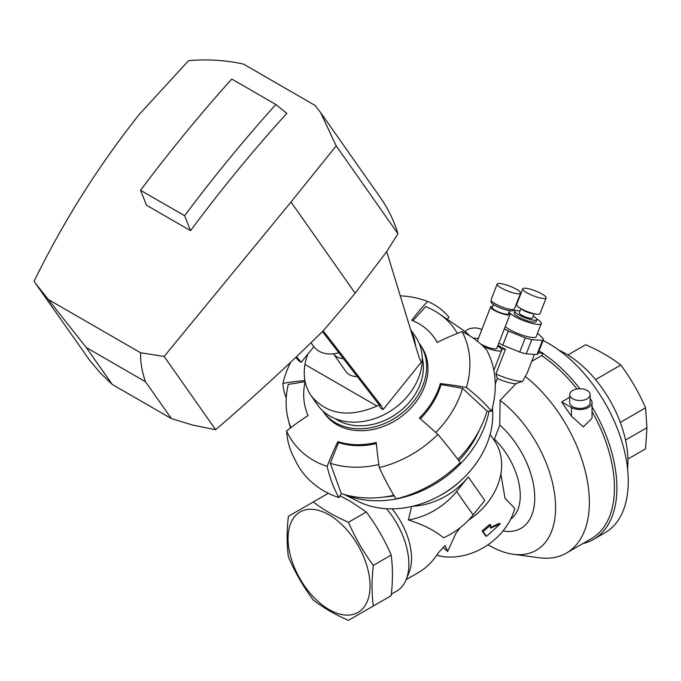 <?xml version="1.0" encoding="UTF-8"?>
<svg xmlns="http://www.w3.org/2000/svg" width="681" height="681" viewBox="0 0 681 681"><rect width="100%" height="100%" fill="white"/><g stroke="black" fill="none" stroke-linecap="round" stroke-linejoin="round"><path stroke-width="1.02" d="M305.114 381.641A74.416 58.694 144.9 0 0 308.076 415.563A155.762 94.702 155.7 0 0 286.599 430.988A173.068 105.223 155.7 0 0 292.294 454.304L297.027 463.778A110.765 87.355 -35.1 0 0 338.976 497.624L341.3 493.589A105.87 83.499 -35.1 0 0 393.822 495.291M286.599 430.988A101.154 79.779 -35.1 0 0 327.161 466.4A173.068 91.739 108.2 0 0 338.976 497.624M275.839 104.491A1002.943 579.054 120 0 0 184.611 215.732L190.544 230.646A979.576 565.562 -60 0 1 286.812 113.335L275.839 104.491L231.787 79.056A1002.943 579.054 120 0 0 140.55 190.297L184.611 215.732M140.55 190.297L146.483 205.211L190.544 230.646M291.025 202.01L336.184 145.862L397.925 233.694L386.714 251.604L355.116 293.188L291.025 202.01L164.138 356.444L215.63 429.702L192.936 425.148L171.399 418.594L145.47 381.726C141.954 371.605 140.329 361.96 140.601 352.784L164.138 356.444M35.123 282.887L86.325 347.574L112.229 384.433L100.286 372.916L89.73 360.402L34.05 281.338C63.435 221.368 98.515 165.721 139.273 114.399L188.594 60.652C207.773 59.034 226.075 60.192 243.517 64.116L315.15 105.47L320.657 112.637L336.184 145.862M48.394 299.555L140.601 352.784M415.785 346.586L414.142 337.921L410.72 330.038M86.325 347.574L145.47 381.726M320.93 113.02L380.602 197.916C388.153 208.692 393.924 220.618 397.925 233.694M627.933 458.994L645.554 448.822L646.95 427.702L645.554 407.834C638.965 392.605 630.717 378.338 620.8 365.042C610.687 357.253 598.957 350.477 585.617 344.731L567.877 354.971M112.229 384.433L171.399 418.594M295.775 357.372L298.704 360.828L301.206 362.266L307.906 354.06A59.707 47.091 -35.1 0 0 304.943 364.463C302.994 376.44 305.105 386.944 311.268 395.976C327.059 414.644 348.97 418.006 376.985 406.055A59.707 47.091 -35.1 0 0 379.079 404.991M311.268 395.976L317.533 404.88A59.707 47.091 -35.1 0 0 393.456 409.068A59.707 47.091 -35.1 0 0 415.231 336.21L410.583 329.595M396.07 498.901A110.765 87.355 -35.1 0 0 460.228 462.561A173.068 22.924 45 0 0 437.892 434.384A101.154 79.779 -35.1 0 1 379.3 467.575A173.068 47.576 76.4 0 0 396.07 498.901M290.634 362.249A101.154 79.779 -35.1 0 0 282.904 383.412A173.068 79.617 -166.8 0 0 286.258 398.01M305.105 381.666L288.276 384.407A96.055 75.753 -35.1 0 0 288.259 419.556A96.055 75.753 -35.1 0 0 290.915 427.583M341.3 493.589L330.294 463.216L338.585 442.573L337.912 441.62A155.762 82.563 108.2 0 0 327.161 466.4M338.585 442.573A74.416 58.694 -35.1 0 0 376.372 443.569M379.3 467.575A155.762 42.818 76.4 0 1 376.27 442.48A74.416 58.694 144.9 0 1 337.912 441.62M491.469 411.256A110.765 87.355 -35.1 0 0 486.711 350.025A173.068 105.904 -28.1 0 0 462.076 331.613A101.154 79.779 -35.1 0 1 466.417 387.532A173.068 75.812 16.2 0 1 491.469 411.256L487.051 411.043L462.535 388.323L441.033 384.544L440.369 383.59A74.416 58.694 144.9 0 1 419.377 418.066A155.762 20.626 45 0 1 437.892 434.384M304.909 380.594A155.762 71.658 -166.8 0 0 282.904 383.412M440.369 383.59A155.762 68.236 16.2 0 1 466.417 387.532M400.249 295.843A101.154 79.779 -35.1 0 1 427.566 301.479A155.762 84.989 -68.5 0 0 411.784 320.283A74.416 58.694 144.9 0 1 434.189 337.597A74.416 58.694 144.9 0 1 437.168 342.449A155.762 95.314 -28.1 0 1 462.076 331.613M437.287 342.39A74.416 58.694 -35.1 0 0 434.861 338.551L434.189 337.597M457.402 333.401A96.055 75.753 -35.1 0 0 438.947 313.626A96.055 75.753 -35.1 0 0 425.642 306.612L412.899 320.742M427.566 301.479A173.068 94.438 -68.5 0 1 448.924 317.031L447.408 319.398M470.035 336.005A105.87 83.499 -35.1 0 0 461.063 328.719L438.947 313.626M457.879 459.403A105.87 83.499 -35.1 0 0 487.051 411.043M420.254 418.815A74.416 58.694 -35.1 0 0 441.033 384.544M435.78 432.478A96.055 75.753 -35.1 0 0 462.535 388.323M330.294 463.216A96.055 75.753 -35.1 0 0 378.857 464.544M422.211 357.755A55.382 43.678 144.9 0 1 410.745 400.556A55.382 43.678 144.9 0 1 335.444 418.747M513.576 309.48L513.261 310.298A11.943 2.52 -158.8 0 1 501.216 308.331A11.943 2.52 -158.8 0 1 490.992 301.657L491.316 300.84M439.058 496.083A77.013 60.737 -35.1 0 0 459.896 481.433M343.343 358.589A17.306 13.646 144.9 0 1 333.469 353.814L345.88 371.477A17.306 13.646 -35.1 0 0 357.202 376.474M582.893 543.549A112.493 64.95 -120 0 0 593.594 539.369L604.975 532.797A112.493 64.95 -120 0 0 623.226 446.2A112.493 64.95 -120 0 0 554.232 346.918A112.493 64.95 -120 0 0 543.072 340.491M533.623 313.618A7.099 1.498 -158.8 0 1 527.162 312.111A7.099 1.498 -158.8 0 1 521.382 308.859M483.629 346.74A15.578 3.294 21.2 0 0 501.659 350.247A15.578 3.294 21.2 0 0 497.709 346.084M478.343 338.576A15.578 3.294 21.2 0 0 473.567 338.338M480.803 344.058A10.385 2.196 21.2 0 0 490.822 348.144A10.385 2.196 21.2 0 0 496.815 348.374L509.975 314.469A10.385 2.196 21.2 0 0 508.801 312.707M492.661 306.45A10.385 2.196 21.2 0 0 490.609 306.952L477.458 340.858A10.385 2.196 21.2 0 0 477.458 341.232M329.051 609.538A57.979 33.471 -120 0 0 369.264 576.177A57.979 33.471 -120 0 0 313.362 509.405A57.979 33.471 -120 0 0 288.846 548.222A57.979 33.471 -120 0 0 329.051 609.538M313.269 501.965L288.395 516.326C286.71 530.754 286.71 544.298 288.395 556.947C295.001 572.287 303.292 586.647 313.269 600.038C323.39 607.827 335.112 614.594 348.451 620.348L373.324 605.988C371.639 593.33 371.639 579.786 373.324 565.366C363.348 551.976 355.056 537.615 348.451 522.276C335.112 516.521 323.39 509.754 313.269 501.965L328.319 493.282M569.716 397.287L561.646 401.952L571.436 407.51A12.113 6.997 0 0 0 584.613 408.966A12.113 6.997 0 0 0 592.044 402.522A12.113 6.997 0 0 0 590.146 398.751M569.716 394.631L569.716 402.522A10.215 5.899 0 0 0 572.712 406.685A10.215 5.899 0 0 0 583.302 408.081A10.215 5.899 0 0 0 590.146 402.522L590.146 394.631A10.215 5.899 180 0 1 583.302 400.198A10.215 5.899 180 0 1 569.716 394.631A10.215 5.899 180 0 1 579.931 388.732A10.215 5.899 180 0 1 590.146 394.631M537.556 333.179L543.532 339.07A25.095 5.303 -158.8 0 1 543.455 339.504L537.947 353.694A25.095 5.303 -158.8 0 1 536.968 354.554L526.268 353.839A25.095 5.303 -158.8 0 1 519.731 352.051L502.791 345.19A25.095 5.303 -158.8 0 1 498.875 343.062M592.044 402.522L592.044 418.219L583.328 426.893L571.436 416.202L561.646 401.952M490.643 526.643L490.541 528.175L500.237 523.885L486.54 536.313L483.11 531.58L490.814 524.949L490.643 526.643M490.814 524.949L489.826 524.379L482.148 530.925L485.51 535.726L486.54 536.313M500.237 523.885L499.258 523.323L490.252 527.596M437.202 554.615L438.249 555.662A57.979 45.729 -35.1 0 0 514.793 508.452L505.013 498.288L500.841 473.899M510.648 519.211A53.654 30.977 -120 0 0 494.415 439.151L499.743 425.055L500.101 400.36L515.977 383.675A17.306 3.66 -158.8 0 1 497.343 378.508L495.904 373.895A22.064 4.665 -158.8 0 0 522.65 381.198L527.171 373.094L534.432 354.384M493.768 439.662L494.415 439.151M443.22 547.584L447.63 551.44L445.068 545.515L438.496 552.64C432.937 561.34 426.383 567.894 418.832 572.321L406.148 579.642M447.63 551.44L455.964 533.249L460.22 527.673M411.613 506.519L408.43 519.969C423.327 524.693 435.006 530.644 443.484 537.811A64.465 50.845 -35.1 0 0 473.125 514.955L484.778 500.45L468.264 476.947A64.465 50.845 -35.1 0 1 412.695 506.264M391.337 594.19L396.657 591.117A58.847 33.973 -120 0 0 406.106 579.744L409.034 572.576A53.654 30.977 -120 0 0 392.035 508.843M488.03 544.732A93.28 53.859 -120 0 0 513.151 554.24L538.977 557.756A110.765 63.954 -120 0 0 566.413 553.066A110.765 63.954 -120 0 0 585.83 473.508A110.765 63.954 -120 0 0 525.315 376.457M566.413 553.066L591.5 538.577A110.765 63.954 -120 0 0 592.044 411.622M576.909 388.996A110.765 63.954 -120 0 0 541.625 355.618L531.733 361.322M348.451 522.276L366.301 511.976C376.278 525.357 384.569 539.718 391.175 555.058L373.324 565.366M391.175 555.058C392.86 567.537 392.86 581.08 391.175 595.679L373.324 605.988M515.977 383.675L522.65 381.198M538.271 352.86L543.183 353.303L541.625 355.618M538.986 351.021L543.183 353.303M593.594 539.369A112.493 64.95 -120 0 0 592.044 406.838M579.761 388.732A112.493 64.95 -120 0 0 542.851 353.49M468.537 520.165A64.465 50.845 -35.1 0 0 494.083 440.105L490.099 434.444M497.343 378.508L495.249 383.905M498.015 345.284A22.064 4.665 21.2 0 0 505.455 349.293L495.904 373.895M501.233 348.919L505.455 349.293M408.43 519.969A64.465 50.845 -35.1 0 0 456.602 491.452L468.264 476.947M406.106 579.744A58.847 33.973 -120 0 0 386.527 508.716M344.305 494.517L360.692 502.629A89.015 70.203 144.9 0 0 450.916 488.617A89.015 70.203 144.9 0 0 492.397 407.834M479.254 430.324A95.187 75.072 144.9 0 1 473.048 442.199A95.187 75.072 144.9 0 1 458.858 460.714M394.154 495.836A95.187 75.072 144.9 0 1 384.416 496.985M489.043 411.145A99.332 78.341 144.9 0 1 345.301 494.798M465.157 331.741A10.215 5.899 180 0 1 481.807 329.647M520.556 293.17L514.436 308.936A12.547 2.647 -158.8 0 1 511.61 309.523A12.547 2.647 -158.8 0 1 498.194 305.343A12.547 2.647 -158.8 0 1 491.044 299.861L497.164 284.088A12.547 2.647 -158.8 0 1 509.822 286.156A12.547 2.647 -158.8 0 1 520.556 293.17A12.547 2.647 -158.8 0 1 517.73 293.749A12.547 2.647 -158.8 0 1 504.315 289.57A12.547 2.647 -158.8 0 1 497.164 284.088M490.609 306.952A10.385 2.196 21.2 0 0 493.938 310.144A10.385 2.196 21.2 0 0 503.966 314.23A10.385 2.196 21.2 0 0 509.975 314.469M493.436 304.467L492.227 307.582A8.657 1.83 21.2 0 0 494.993 310.238A8.657 1.83 21.2 0 0 503.353 313.643A8.657 1.83 21.2 0 0 508.358 313.839L509.567 310.732M645.554 407.834L620.306 422.416M646.95 427.702L625.533 440.062M620.8 365.042L595.534 379.623M559.084 350.281A87.832 50.709 60 0 1 627.967 461.343A87.832 50.709 60 0 1 627.593 468.954M366.301 511.976L349.983 501.08L340.032 495.785M503.004 530.942A66.636 38.468 -120 0 0 534.721 495.862A66.636 38.468 -120 0 0 499.743 425.055M513.151 554.24A93.28 53.859 -120 0 0 555.228 499.582A93.28 53.859 -120 0 0 500.101 400.36M534.142 313.737L532.482 318.01A7.099 1.498 -158.8 0 1 532.465 318.044A7.099 1.498 -158.8 0 1 525.23 316.801A7.099 1.498 -158.8 0 1 519.254 312.877L520.914 308.604M533.206 316.154A11.773 2.486 -158.8 0 1 536.841 319.695A11.773 2.486 -158.8 0 1 536.807 319.764A11.773 2.486 -158.8 0 1 524.804 317.695A11.773 2.486 -158.8 0 1 514.896 311.183A11.773 2.486 -158.8 0 1 519.969 311.021M514.896 311.183L514.164 313.073A11.773 2.486 21.2 0 0 517.926 316.691A11.773 2.486 21.2 0 0 529.146 321.287A11.773 2.486 21.2 0 0 536.075 321.662A11.773 2.486 21.2 0 0 536.109 321.594L536.841 319.695M546.136 297.903L540.016 313.669A12.547 2.647 -158.8 0 1 539.769 313.967A12.547 2.647 -158.8 0 1 526.549 311.285A12.547 2.647 -158.8 0 1 516.624 304.594L522.736 288.821A12.547 2.647 -158.8 0 1 535.394 290.889A12.547 2.647 -158.8 0 1 546.136 297.903A12.547 2.647 -158.8 0 1 545.89 298.201A12.547 2.647 -158.8 0 1 532.67 295.511A12.547 2.647 -158.8 0 1 522.736 288.821M526.268 353.839L531.767 339.649L542.476 340.355L536.968 354.554M502.791 345.19L508.298 331L525.238 337.861L519.731 352.051M536.594 318.793A17.306 3.66 -158.8 0 1 541.267 323.594A17.306 3.66 -158.8 0 1 537.777 324.428A17.306 3.66 -158.8 0 1 520.812 319.508A17.306 3.66 -158.8 0 1 509.09 311.949M513.261 310.306A17.306 3.66 -158.8 0 1 515.696 310.681M541.267 323.594L536.194 336.686A17.306 3.66 -158.8 0 1 532.695 337.521A17.306 3.66 -158.8 0 1 505.276 326.574M543.455 339.504A25.095 5.303 -158.8 0 1 542.476 340.355M508.298 331A25.095 5.303 -158.8 0 1 504.383 328.872M531.767 339.649A25.095 5.303 -158.8 0 1 525.238 337.861M419.138 343.301A58.847 46.41 144.9 0 1 419.726 344.101L421.071 346.016A58.847 46.41 144.9 0 1 414.533 403.884A58.847 46.41 144.9 0 1 324.786 413.699L323.441 411.784A58.847 46.41 144.9 0 1 322.879 410.958M419.726 344.101A58.847 46.41 144.9 0 1 413.188 401.969A58.847 46.41 144.9 0 1 323.441 411.784M307.906 354.06L313.83 346.697M355.116 293.188A1697.273 1338.591 -35.1 0 1 323.22 330.77C288.778 364.778 252.915 397.755 215.63 429.702M322.411 331.57L378.67 404.182L380.653 408.14L383.148 409.579L421.301 362.113L419.326 358.155L386.714 251.604M378.67 404.182L381.173 405.621L383.148 409.579M323.194 330.804L381.173 405.621M301.206 362.266L296.516 356.75M338.78 352.698A27.691 21.843 144.9 0 1 313.303 345.991L311.013 342.73M304.943 364.463L376.985 406.055M571.436 416.202L571.436 407.51M456.602 491.452L473.125 514.955M288.259 419.556L290.429 427.957M493.853 370.37L501.659 350.247"/></g></svg>
